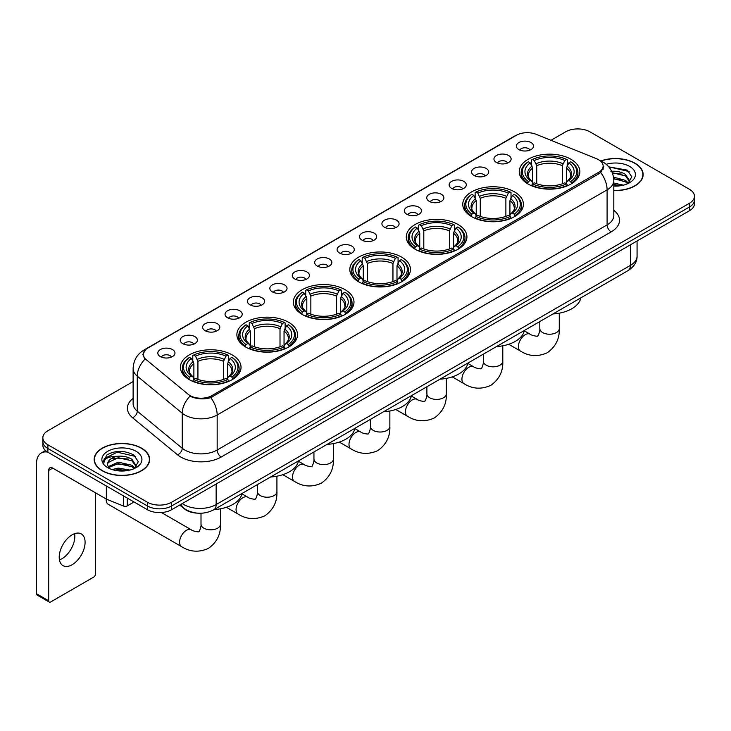 <?xml version="1.0" encoding="UTF-8"?>
<svg xmlns="http://www.w3.org/2000/svg" width="731" height="731" viewBox="0 0 731 731"><rect width="100%" height="100%" fill="white"/><g stroke="black" fill="none" stroke-linecap="round" stroke-linejoin="round"><path stroke-width="1.1" d="M345.105 289.695A30.318 17.507 0 0 0 312.064 285.903A30.318 17.507 0 0 0 293.35 302.067A30.318 17.507 0 0 0 302.232 314.449A30.318 17.507 0 0 0 335.273 318.241A30.318 17.507 0 0 0 353.987 302.067A30.318 17.507 0 0 0 345.105 289.695M514.514 191.887A30.318 17.507 0 0 0 481.473 188.095A30.318 17.507 0 0 0 462.76 204.269A30.318 17.507 0 0 0 471.641 216.641A30.318 17.507 0 0 0 504.682 220.433A30.318 17.507 0 0 0 523.396 204.269A30.318 17.507 0 0 0 514.514 191.887M458.045 224.49A30.318 17.507 0 0 0 425.003 220.698A30.318 17.507 0 0 0 406.29 236.862A30.318 17.507 0 0 0 415.171 249.244A30.318 17.507 0 0 0 448.213 253.036A30.318 17.507 0 0 0 466.926 236.862A30.318 17.507 0 0 0 458.045 224.49M401.575 257.093A30.318 17.507 0 0 0 368.534 253.301A30.318 17.507 0 0 0 349.82 269.465A30.318 17.507 0 0 0 358.702 281.846A30.318 17.507 0 0 0 391.743 285.638A30.318 17.507 0 0 0 410.456 269.465A30.318 17.507 0 0 0 401.575 257.093M288.635 322.298A30.318 17.507 0 0 0 255.594 318.497A30.318 17.507 0 0 0 236.881 334.67A30.318 17.507 0 0 0 245.762 347.051A30.318 17.507 0 0 0 278.803 350.843A30.318 17.507 0 0 0 297.517 334.67A30.318 17.507 0 0 0 288.635 322.298M232.166 354.9A30.318 17.507 0 0 0 199.124 351.099A30.318 17.507 0 0 0 180.411 367.273A30.318 17.507 0 0 0 189.292 379.654A30.318 17.507 0 0 0 222.334 383.446A30.318 17.507 0 0 0 241.047 367.273A30.318 17.507 0 0 0 232.166 354.9M570.984 159.285A30.318 17.507 0 0 0 537.943 155.493A30.318 17.507 0 0 0 519.229 171.666A30.318 17.507 0 0 0 528.102 184.038A30.318 17.507 0 0 0 561.152 187.83A30.318 17.507 0 0 0 579.866 171.666A30.318 17.507 0 0 0 570.984 159.285M496.477 162.51A8.58 4.953 180 0 1 494.768 161.103A8.58 4.953 180 0 1 497.61 154.945A8.58 4.953 180 0 1 508.612 155.502A8.58 4.953 180 0 1 510.311 161.103A8.58 4.953 180 0 1 496.477 162.51M507.561 163.022A5.144 2.97 0 0 0 506.181 161.569A5.144 2.97 0 0 0 501.11 160.82A5.144 2.97 0 0 0 497.519 163.022M474.063 175.449A8.58 4.953 180 0 1 472.363 174.042A8.58 4.953 180 0 1 475.205 167.883A8.58 4.953 180 0 1 486.197 168.441A8.58 4.953 180 0 1 487.906 174.042A8.58 4.953 180 0 1 474.063 175.449M485.156 175.961A5.144 2.97 0 0 0 483.776 174.508A5.144 2.97 0 0 0 478.704 173.759A5.144 2.97 0 0 0 475.113 175.961M451.657 188.388A8.58 4.953 180 0 1 449.949 186.981A8.58 4.953 180 0 1 452.791 180.822A8.58 4.953 180 0 1 463.792 181.379A8.58 4.953 180 0 1 465.492 186.981A8.58 4.953 180 0 1 451.657 188.388M462.741 188.9A5.144 2.97 0 0 0 461.362 187.447A5.144 2.97 0 0 0 456.29 186.697A5.144 2.97 0 0 0 452.699 188.9M429.243 201.327A8.58 4.953 180 0 1 427.544 199.919A8.58 4.953 180 0 1 430.385 193.761A8.58 4.953 180 0 1 441.378 194.318A8.58 4.953 180 0 1 443.087 199.919A8.58 4.953 180 0 1 429.243 201.327M440.336 201.838A5.144 2.97 0 0 0 438.956 200.385A5.144 2.97 0 0 0 433.885 199.636A5.144 2.97 0 0 0 430.294 201.838M406.838 214.256A8.58 4.953 180 0 1 405.129 212.858A8.58 4.953 180 0 1 407.971 206.699A8.58 4.953 180 0 1 418.973 207.257A8.58 4.953 180 0 1 420.672 212.858A8.58 4.953 180 0 1 406.838 214.256M417.922 214.777A5.144 2.97 0 0 0 416.542 213.324A5.144 2.97 0 0 0 411.471 212.575A5.144 2.97 0 0 0 407.88 214.777M384.424 227.195A8.58 4.953 180 0 1 382.724 225.797A8.58 4.953 180 0 1 385.566 219.638A8.58 4.953 180 0 1 396.558 220.195A8.58 4.953 180 0 1 398.267 225.797A8.58 4.953 180 0 1 384.424 227.195M395.517 227.716A5.144 2.97 0 0 0 394.137 226.263A5.144 2.97 0 0 0 389.066 225.513A5.144 2.97 0 0 0 385.475 227.716M362.019 240.133A8.58 4.953 180 0 1 360.31 238.735A8.58 4.953 180 0 1 363.152 232.577A8.58 4.953 180 0 1 374.153 233.134A8.58 4.953 180 0 1 375.853 238.735A8.58 4.953 180 0 1 362.019 240.133M373.102 240.654A5.144 2.97 0 0 0 371.723 239.201A5.144 2.97 0 0 0 366.651 238.452A5.144 2.97 0 0 0 363.06 240.654M339.604 253.072A8.58 4.953 180 0 1 337.905 251.674A8.58 4.953 180 0 1 340.747 245.515A8.58 4.953 180 0 1 351.739 246.064A8.58 4.953 180 0 1 353.448 251.674A8.58 4.953 180 0 1 339.604 253.072M350.697 253.584A5.144 2.97 0 0 0 349.317 252.14A5.144 2.97 0 0 0 344.246 251.391A5.144 2.97 0 0 0 340.655 253.584M317.199 266.011A8.58 4.953 180 0 1 315.49 264.613A8.58 4.953 180 0 1 318.332 258.454A8.58 4.953 180 0 1 329.334 259.002A8.58 4.953 180 0 1 331.033 264.613A8.58 4.953 180 0 1 317.199 266.011M328.283 266.523A5.144 2.97 0 0 0 326.903 265.079A5.144 2.97 0 0 0 321.832 264.32A5.144 2.97 0 0 0 318.241 266.523M294.785 278.95A8.58 4.953 180 0 1 293.085 277.552A8.58 4.953 180 0 1 295.927 271.393A8.58 4.953 180 0 1 306.919 271.941A8.58 4.953 180 0 1 308.628 277.552A8.58 4.953 180 0 1 294.785 278.95M305.878 279.461A5.144 2.97 0 0 0 304.498 278.018A5.144 2.97 0 0 0 299.427 277.259A5.144 2.97 0 0 0 295.836 279.461M272.38 291.888A8.58 4.953 180 0 1 270.671 290.49A8.58 4.953 180 0 1 273.513 284.332A8.58 4.953 180 0 1 284.514 284.88A8.58 4.953 180 0 1 286.214 290.49A8.58 4.953 180 0 1 272.38 291.888M283.464 292.4A5.144 2.97 0 0 0 282.084 290.956A5.144 2.97 0 0 0 277.012 290.198A5.144 2.97 0 0 0 273.421 292.4M249.965 304.827A8.58 4.953 180 0 1 248.266 303.429A8.58 4.953 180 0 1 251.108 297.27A8.58 4.953 180 0 1 262.1 297.819A8.58 4.953 180 0 1 263.809 303.429A8.58 4.953 180 0 1 249.965 304.827M261.058 305.339A5.144 2.97 0 0 0 259.679 303.895A5.144 2.97 0 0 0 254.607 303.137A5.144 2.97 0 0 0 251.016 305.339M227.56 317.766A8.58 4.953 180 0 1 225.852 316.368A8.58 4.953 180 0 1 228.693 310.209A8.58 4.953 180 0 1 239.695 310.757A8.58 4.953 180 0 1 241.394 316.368A8.58 4.953 180 0 1 227.56 317.766M238.644 318.277A5.144 2.97 0 0 0 237.264 316.834A5.144 2.97 0 0 0 232.193 316.075A5.144 2.97 0 0 0 228.602 318.277M205.146 330.704A8.58 4.953 180 0 1 203.446 329.297A8.58 4.953 180 0 1 206.288 323.148A8.58 4.953 180 0 1 217.281 323.696A8.58 4.953 180 0 1 218.989 329.297A8.58 4.953 180 0 1 205.146 330.704M216.239 331.216A5.144 2.97 0 0 0 214.859 329.772A5.144 2.97 0 0 0 209.788 329.014A5.144 2.97 0 0 0 206.197 331.216M182.741 343.643A8.58 4.953 180 0 1 181.032 342.236A8.58 4.953 180 0 1 183.874 336.086A8.58 4.953 180 0 1 194.875 336.635A8.58 4.953 180 0 1 196.575 342.236A8.58 4.953 180 0 1 182.741 343.643M193.825 344.155A5.144 2.97 0 0 0 192.445 342.711A5.144 2.97 0 0 0 187.374 341.953A5.144 2.97 0 0 0 183.783 344.155M160.327 356.582A8.58 4.953 180 0 1 158.627 355.175A8.58 4.953 180 0 1 161.469 349.016A8.58 4.953 180 0 1 172.461 349.573A8.58 4.953 180 0 1 174.17 355.175A8.58 4.953 180 0 1 160.327 356.582M171.419 357.094A5.144 2.97 0 0 0 170.04 355.641A5.144 2.97 0 0 0 164.968 354.891A5.144 2.97 0 0 0 161.377 357.094M518.882 149.572A8.58 4.953 180 0 1 517.183 148.165A8.58 4.953 180 0 1 520.024 142.015A8.58 4.953 180 0 1 531.017 142.563A8.58 4.953 180 0 1 532.725 148.165A8.58 4.953 180 0 1 518.882 149.572M529.975 150.083A5.144 2.97 0 0 0 528.595 148.64A5.144 2.97 0 0 0 523.524 147.881A5.144 2.97 0 0 0 519.933 150.083M596.551 158.728A15.442 8.918 180 0 1 598.616 159.733A15.442 8.918 180 0 1 603.139 166.038A15.442 8.918 180 0 1 598.616 172.342L211.908 395.608A15.442 8.918 180 0 1 188.333 394.411L146.017 359.524A15.442 8.918 180 0 1 143.221 354.407A15.442 8.918 180 0 1 147.744 348.102L516.342 135.299A15.442 8.918 180 0 1 536.115 134.303L596.551 158.728M197.361 513.144A17.16 9.905 180 0 1 184.504 508.95L179.744 505.02M613.812 190.553A27.741 16.018 0 0 0 643.143 174.563A27.741 16.018 0 0 0 635.02 163.232A27.741 16.018 0 0 0 600.836 160.921M141.522 448.149A27.741 16.018 0 0 0 111.286 444.676A27.741 16.018 0 0 0 94.153 459.479A27.741 16.018 0 0 0 102.285 470.801A27.741 16.018 0 0 0 132.521 474.273A27.741 16.018 0 0 0 149.645 459.479A27.741 16.018 0 0 0 141.522 448.149M603.742 166.686L600.718 172.498L599.219 173.594L210.775 397.627C204.314 399.482 197.964 399.254 191.723 396.942L190.06 396.129A20.02 13.396 129.5 0 0 182.238 413.225L137.254 376.136A22.88 13.213 180 0 1 133.124 368.561L133.124 403.594A22.88 13.213 0 0 0 137.254 411.169L182.238 448.258A22.88 13.213 0 0 0 184.806 450.022A22.88 13.213 0 0 0 217.162 450.022L607.105 224.883A22.88 13.213 0 0 0 613.812 215.544L613.812 180.511A22.88 13.213 180 0 1 607.105 189.859A20.02 11.559 -120 0 0 600.718 172.498M133.124 381.536L47.88 430.751A17.16 9.905 0 0 0 42.846 437.759L42.846 445.234A17.16 9.905 0 0 0 47.88 452.242L147.388 509.69L147.388 505.953A17.16 9.905 0 0 0 171.657 505.953L689.424 207.019A17.16 9.905 0 0 0 694.45 200.011A17.16 9.905 0 0 1 689.424 207.019L171.657 505.953A17.16 9.905 0 0 1 147.388 505.953L47.88 448.505L147.388 505.953L147.388 502.215A17.16 9.905 0 0 0 171.657 502.215L689.424 203.282A17.16 9.905 0 0 0 694.45 196.283A17.16 9.905 0 0 0 689.424 189.274L589.917 131.818A17.16 9.905 0 0 0 565.648 131.818L550.964 140.297M42.846 441.497A17.16 9.905 0 0 0 47.88 448.505A17.16 9.905 0 0 1 42.846 441.497M613.812 210.309A28.6 16.511 180 0 1 611.153 231.891L221.21 457.021A28.6 16.511 180 0 1 180.758 457.021A28.6 16.511 180 0 1 177.551 454.819L132.576 417.73A5.72 3.829 -50.5 0 0 137.254 411.169L137.254 376.136A20.02 13.396 129.5 0 1 145.021 359.095L142.828 354.407L145.652 349.592M42.846 437.759A17.16 9.905 0 0 0 47.88 444.768L147.388 502.215M147.388 509.69A17.16 9.905 0 0 0 171.657 509.69L689.424 210.756A17.16 9.905 0 0 0 694.45 203.748L694.45 196.283M613.812 190.389A27.458 15.854 0 0 0 642.86 174.563A27.458 15.854 0 0 0 634.819 163.351A27.458 15.854 0 0 0 601.074 161.03M613.812 183.07L623.452 185.144M613.812 184.559L620.985 185.656M613.537 177.14L625.508 180.365L628.459 183.17M613.72 178.62L625.508 181.845L627.691 183.682M610.897 171.392C616.388 170.816 621.259 171.831 625.508 174.435L629.702 181.023L629.601 182.11M612.313 172.735L625.508 175.915L629.656 181.763M613.812 186.085A20.02 11.559 0 0 0 629.555 182.732A20.02 11.559 0 0 0 629.555 166.385A20.02 11.559 0 0 0 606.209 164.292M627.929 183.582L631.776 176.811L627.381 170.149L608.768 166.842M609.261 167.445L610.677 167.262L629.153 171.566M612.441 173.055L621.999 174.152M613.748 178.958L621.999 180.082M613.812 184.888L620.774 185.692M102.486 470.691A27.458 15.854 0 0 0 132.412 474.127A27.458 15.854 0 0 0 149.362 459.479A27.458 15.854 0 0 0 141.321 448.267A27.458 15.854 0 0 0 111.395 444.832A27.458 15.854 0 0 0 94.445 459.479A27.458 15.854 0 0 0 102.486 470.691M112.135 469.567L118.203 468.087L129.954 470.06M114.511 470.225L118.203 469.567L127.486 470.581M108.279 466.67L118.203 462.156L132.009 465.281L134.961 468.087M108.773 467.474L118.203 463.637L132.009 466.762L134.193 468.608M134.431 468.498L138.278 461.727L133.883 455.066C124.48 450.205 115.498 450.15 106.964 454.901L103.665 460.941L103.976 462.878C104.167 458.529 108.636 456.336 117.399 456.308A14.3 8.26 0 0 0 107.603 464.148A14.3 8.26 0 0 0 108.298 466.689L109.997 468.772M117.399 456.308C122.89 455.733 127.761 456.747 132.009 459.351L136.204 465.939L136.103 467.027M107.603 464.313L108.087 462.559L118.203 457.707L132.009 460.832L136.158 466.68M136.057 451.301A20.02 11.559 0 0 0 107.74 451.301A20.02 11.559 0 0 0 107.74 467.648A20.02 11.559 0 0 0 136.057 467.648A20.02 11.559 0 0 0 136.057 451.301M103.665 461.078L104.286 458.629L117.179 452.178L135.655 456.482M112.757 458.931L117.179 458.109L128.501 459.068M112.757 464.861L117.179 464.039L128.501 464.998M114.895 470.307L127.276 470.609M527.563 183.719L528.376 181.553A27.23 15.726 0 0 1 528.376 161.779L530.249 162.858A24.598 14.2 0 0 0 530.249 180.466L532.095 181.516L532.689 183.728M532.689 182.823L532.689 168.039L530.249 162.858M531.611 165.197L531.611 159.906L532.424 159.44A27.23 15.726 0 0 1 566.671 159.44L564.798 160.518A24.598 14.2 0 0 0 534.288 160.518L536.737 165.699L536.737 183.792M562.349 183.792L562.349 165.699L564.798 160.518M552.965 313.964A31.46 18.165 0 0 0 580.825 297.882M531.611 185.29A28.372 16.384 0 0 0 567.484 185.29L566.671 183.883A27.23 15.726 0 0 1 532.424 183.883L531.611 185.775M567.484 185.775L567.484 185.29M528.376 161.779L527.563 162.236A28.372 16.384 0 0 0 521.166 172.598A28.372 16.384 0 0 0 527.563 182.951M566.671 159.44L567.484 159.906L567.484 165.197M532.424 183.883L534.288 182.805A24.598 14.2 0 0 0 564.798 182.805L566.671 183.883M530.249 180.466L528.376 181.553M534.288 160.518L532.424 159.44M532.095 166.038A22.003 12.701 0 0 0 532.095 181.516L532.195 181.59C529.07 178.565 527.8 176.509 528.376 175.431A21.162 12.217 0 0 1 532.689 168.039M571.532 182.951A28.372 16.384 0 0 0 577.919 172.598A28.372 16.384 0 0 0 571.532 162.236L570.719 161.779A27.23 15.726 0 0 1 570.719 181.553L571.532 183.719M570.719 181.553L568.846 180.466A24.598 14.2 0 0 0 568.846 162.858L570.719 161.779M568.846 162.858L566.397 168.039L566.397 182.823L566.991 181.516L568.846 180.466M566.397 168.039A21.162 12.217 0 0 1 570.71 175.431C571.286 176.518 570.016 178.574 566.89 181.59L566.991 181.516A22.003 12.701 0 0 0 566.991 166.038M566.397 183.728L566.397 182.823M471.093 216.321L471.906 214.156A27.23 15.726 0 0 1 471.906 194.373L473.779 195.46A24.598 14.2 0 0 0 473.779 213.068L475.625 214.119L476.228 216.33M476.228 215.426L476.228 200.641L473.779 195.46M475.141 197.799L475.141 192.509L475.954 192.043A27.23 15.726 0 0 1 510.201 192.043L508.328 193.121A24.598 14.2 0 0 0 477.827 193.121L480.267 198.302L480.267 216.394M505.879 216.394L505.879 198.302L508.328 193.121M496.495 346.567A31.46 18.165 0 0 0 524.355 330.485M475.141 217.893A28.372 16.384 0 0 0 511.015 217.893L510.201 216.486A27.23 15.726 0 0 1 475.954 216.486L475.141 218.377M511.015 218.377L511.015 217.893M471.906 194.373L471.093 194.839A28.372 16.384 0 0 0 464.706 205.201A28.372 16.384 0 0 0 471.093 215.554M510.201 192.043L511.015 192.509L511.015 197.799M475.954 216.486L477.827 215.407A24.598 14.2 0 0 0 508.328 215.407L510.201 216.486M473.779 213.068L471.906 214.156M477.827 193.121L475.954 192.043M475.625 198.64A22.003 12.701 0 0 0 475.625 214.119L475.726 214.192C472.601 211.168 471.331 209.112 471.906 208.033A21.162 12.217 0 0 1 476.228 200.641M515.063 215.554A28.372 16.384 0 0 0 521.45 205.201A28.372 16.384 0 0 0 515.063 194.839L514.249 194.373A27.23 15.726 0 0 1 514.249 214.156L515.063 216.321M514.249 214.156L512.376 213.068A24.598 14.2 0 0 0 512.376 195.46L514.249 194.373M512.376 195.46L509.927 200.641L509.927 215.426L510.521 214.119L512.376 213.068M509.927 200.641A21.162 12.217 0 0 1 514.24 208.033C514.816 209.121 513.546 211.177 510.421 214.192L510.521 214.119A22.003 12.701 0 0 0 510.521 198.64M509.927 216.33L509.927 215.426M414.623 248.924L415.436 246.758A27.23 15.726 0 0 1 415.436 226.975L417.31 228.063A24.598 14.2 0 0 0 417.31 245.671L419.155 246.722L419.758 248.933M419.758 248.028L419.758 233.244L417.31 228.063M418.671 230.402L418.671 225.111L419.484 224.645A27.23 15.726 0 0 1 453.732 224.645L451.859 225.724A24.598 14.2 0 0 0 421.358 225.724L423.797 230.905L423.797 248.988M449.41 248.988L449.41 230.905L451.859 225.724M440.025 379.17A31.46 18.165 0 0 0 467.886 363.088M418.671 250.495A28.372 16.384 0 0 0 454.545 250.495L453.732 249.088A27.23 15.726 0 0 1 419.484 249.088L418.671 250.98M454.545 250.98L454.545 250.495M415.436 226.975L414.623 227.442A28.372 16.384 0 0 0 408.236 237.803A28.372 16.384 0 0 0 414.623 248.156M453.732 224.645L454.545 225.111L454.545 230.402M419.484 249.088L421.358 248.01A24.598 14.2 0 0 0 451.859 248.01L453.732 249.088M417.31 245.671L415.436 246.758M421.358 225.724L419.484 224.645M419.155 231.243A22.003 12.701 0 0 0 419.155 246.722L419.265 246.795C416.131 243.77 414.861 241.714 415.436 240.636A21.162 12.217 0 0 1 419.758 233.244M458.593 248.156A28.372 16.384 0 0 0 464.98 237.803A28.372 16.384 0 0 0 458.593 227.442L457.78 226.975A27.23 15.726 0 0 1 457.78 246.758L458.593 248.924M457.78 246.758L455.906 245.671A24.598 14.2 0 0 0 455.906 228.063L457.78 226.975M455.906 228.063L453.458 233.244L453.458 248.028L454.061 246.722L455.906 245.671M453.458 233.244A21.162 12.217 0 0 1 457.77 240.636C458.346 241.723 457.076 243.779 453.951 246.795L454.061 246.722A22.003 12.701 0 0 0 454.061 231.243M453.458 248.933L453.458 248.028M358.153 281.526L358.967 279.352A27.23 15.726 0 0 1 358.967 259.578L360.84 260.665A24.598 14.2 0 0 0 360.84 278.273L362.686 279.324L363.289 281.536M363.289 280.631L363.289 265.846L360.84 260.665M362.201 263.005L362.201 257.714L363.015 257.248A27.23 15.726 0 0 1 397.262 257.248L395.389 258.326A24.598 14.2 0 0 0 364.888 258.326L367.327 263.507L367.327 281.59M392.949 281.59L392.949 263.507L395.389 258.326M383.556 411.772A31.46 18.165 0 0 0 411.416 395.69M362.201 283.098A28.372 16.384 0 0 0 398.075 283.098L397.262 281.691A27.23 15.726 0 0 1 363.015 281.691L362.201 283.582M398.075 283.582L398.075 283.098M358.967 259.578L358.153 260.044A28.372 16.384 0 0 0 351.766 270.406A28.372 16.384 0 0 0 358.153 280.759M397.262 257.248L398.075 257.714L398.075 263.005M363.015 281.691L364.888 280.613A24.598 14.2 0 0 0 395.389 280.613L397.262 281.691M360.84 278.273L358.967 279.352M364.888 258.326L363.015 257.248M362.686 263.845A22.003 12.701 0 0 0 362.686 279.324L362.795 279.397C359.67 276.373 358.391 274.317 358.976 273.239A21.162 12.217 0 0 1 363.289 265.846M402.123 280.759A28.372 16.384 0 0 0 408.51 270.406A28.372 16.384 0 0 0 402.123 260.044L401.31 259.578A27.23 15.726 0 0 1 401.31 279.352L402.123 281.526M401.31 279.352L399.437 278.273A24.598 14.2 0 0 0 399.437 260.665L401.31 259.578M399.437 260.665L396.988 265.846L396.988 280.631L397.591 279.324L399.437 278.273M396.988 265.846A21.162 12.217 0 0 1 401.301 273.239C401.876 274.326 400.606 276.382 397.481 279.397L397.591 279.324A22.003 12.701 0 0 0 397.591 263.845M396.988 281.536L396.988 280.631M301.684 314.129L302.497 311.954A27.23 15.726 0 0 1 302.497 292.181L304.37 293.268A24.598 14.2 0 0 0 304.37 310.876L306.216 311.927L306.819 314.138M306.819 313.233L306.819 298.449L304.37 293.268M305.732 295.607L305.732 290.317L306.545 289.851A27.23 15.726 0 0 1 340.792 289.851L338.919 290.929A24.598 14.2 0 0 0 308.418 290.929L310.858 296.11L310.858 314.193M336.479 314.193L336.479 296.11L338.919 290.929M327.086 444.375A31.46 18.165 0 0 0 354.946 428.284M305.732 315.701A28.372 16.384 0 0 0 341.605 315.701L340.792 314.293A27.23 15.726 0 0 1 306.545 314.293L305.732 316.185M341.605 316.185L341.605 315.701M302.497 292.181L301.684 292.647A28.372 16.384 0 0 0 295.297 303.009A28.372 16.384 0 0 0 301.684 313.361M340.792 289.851L341.605 290.317L341.605 295.607M306.545 314.293L308.418 313.215A24.598 14.2 0 0 0 338.919 313.215L340.792 314.293M304.37 310.876L302.497 311.954M308.418 290.929L306.545 289.851M306.216 296.448A22.003 12.701 0 0 0 306.216 311.927L306.326 312C303.201 308.975 301.921 306.919 302.506 305.841A21.162 12.217 0 0 1 306.819 298.449M345.653 313.361A28.372 16.384 0 0 0 352.04 303.009A28.372 16.384 0 0 0 345.653 292.647L344.84 292.181A27.23 15.726 0 0 1 344.84 311.954L345.653 314.129M344.84 311.954L342.967 310.876A24.598 14.2 0 0 0 342.967 293.268L344.84 292.181M342.967 293.268L340.518 298.449L340.518 313.233L341.121 311.927L342.967 310.876M340.518 298.449A21.162 12.217 0 0 1 344.831 305.841C345.407 306.929 344.137 308.985 341.011 312L341.121 311.927A22.003 12.701 0 0 0 341.121 296.448M340.518 314.138L340.518 313.233M245.214 346.732L246.027 344.557A27.23 15.726 0 0 1 246.027 324.783L247.9 325.871A24.598 14.2 0 0 0 247.9 343.479L249.746 344.529L250.349 346.741M250.349 345.836L250.349 331.052L247.9 325.871M249.262 328.21L249.262 322.919L250.075 322.453A27.23 15.726 0 0 1 284.322 322.453L282.449 323.531A24.598 14.2 0 0 0 251.948 323.531L254.397 328.712L254.397 346.796M280.01 346.796L280.01 328.712L282.449 323.531M270.616 476.977A31.46 18.165 0 0 0 298.476 460.886M249.262 348.303A28.372 16.384 0 0 0 285.136 348.303L284.322 346.896A27.23 15.726 0 0 1 250.075 346.896L249.262 348.788M285.136 348.788L285.136 348.303M246.027 324.783L245.214 325.249A28.372 16.384 0 0 0 238.827 335.611A28.372 16.384 0 0 0 245.214 345.964M284.322 322.453L285.136 322.919L285.136 328.21M250.075 346.896L251.948 345.818A24.598 14.2 0 0 0 282.449 345.818L284.322 346.896M247.9 343.479L246.027 344.557M251.948 323.531L250.075 322.453M249.746 329.051A22.003 12.701 0 0 0 249.746 344.529L249.856 344.603C246.731 341.578 245.452 339.522 246.036 338.444A21.162 12.217 0 0 1 250.349 331.052M289.184 345.964A28.372 16.384 0 0 0 295.571 335.611A28.372 16.384 0 0 0 289.184 325.249L288.37 324.783A27.23 15.726 0 0 1 288.37 344.557L289.184 346.732M288.37 344.557L286.497 343.479A24.598 14.2 0 0 0 286.497 325.871L288.37 324.783M286.497 325.871L284.048 331.052L284.048 345.836L284.651 344.529L286.497 343.479M284.048 331.052A21.162 12.217 0 0 1 288.361 338.444C288.946 339.531 287.667 341.578 284.542 344.603L284.651 344.529A22.003 12.701 0 0 0 284.651 329.051M284.048 346.741L284.048 345.836M106.205 499.84L106.205 498.99A9.722 5.61 120 0 0 106.205 499.84A9.722 5.61 120 0 0 108.225 504.289L181.599 546.651A9.722 5.61 -60 0 1 180.109 538.857A9.722 5.61 -60 0 1 186.46 530.286A9.722 5.61 -60 0 1 191.321 529.811C192.436 531.135 199.801 532.47 198.759 531.51C199.07 532.89 201.601 525.836 201.007 524.218A9.722 5.61 180 0 0 203.858 528.184A9.722 5.61 180 0 0 217.61 528.184A9.722 5.61 180 0 0 220.451 524.218C220.872 534.279 216.879 542.329 208.481 548.351C199.07 552.609 190.115 552.042 181.599 546.651M188.744 379.334L189.557 377.159A27.23 15.726 0 0 1 189.557 357.386L191.431 358.473A24.598 14.2 0 0 0 191.431 376.081L193.276 377.132L193.879 379.343M193.879 378.439L193.879 363.654L191.431 358.473M192.792 360.812L192.792 355.513L193.605 355.056A27.23 15.726 0 0 1 227.853 355.056L225.98 356.134A24.598 14.2 0 0 0 195.479 356.134L197.927 361.315L197.927 379.398M223.54 379.398L223.54 361.315L225.98 356.134M214.146 509.58A31.46 18.165 0 0 0 242.007 493.489M192.792 380.906A28.372 16.384 0 0 0 228.666 380.906L227.853 379.499A27.23 15.726 0 0 1 193.605 379.499L192.792 381.39M228.666 381.39L228.666 380.906M189.557 357.386L188.744 357.852A28.372 16.384 0 0 0 182.357 368.214A28.372 16.384 0 0 0 188.744 378.567M227.853 355.056L228.666 355.513L228.666 360.812M193.605 379.499L195.479 378.42A24.598 14.2 0 0 0 225.98 378.42L227.853 379.499M191.431 376.081L189.557 377.159M195.479 356.134L193.605 355.056M193.276 361.653A22.003 12.701 0 0 0 193.276 377.132L193.386 377.205C190.261 374.181 188.982 372.125 189.567 371.046A21.162 12.217 0 0 1 193.879 363.654M232.714 378.567A28.372 16.384 0 0 0 239.101 368.214A28.372 16.384 0 0 0 232.714 357.852L231.901 357.386A27.23 15.726 0 0 1 231.901 377.159L232.714 379.334M231.901 377.159L230.027 376.081A24.598 14.2 0 0 0 230.027 358.473L231.901 357.386M230.027 358.473L227.579 363.654L227.579 378.439L228.182 377.132L230.027 376.081M227.579 363.654A21.162 12.217 0 0 1 231.901 371.046C232.476 372.134 231.197 374.181 228.072 377.205L228.182 377.132A22.003 12.701 0 0 0 228.182 361.653M227.579 379.343L227.579 378.439M74.589 533.676A18.302 10.572 -60 0 1 61.879 558.786A18.302 10.572 -60 0 1 59.439 559.928M72.15 564.716A18.302 10.572 120 0 0 84.102 548.579A18.302 10.572 120 0 0 81.296 533.913A18.302 10.572 120 0 0 72.15 534.818A18.302 10.572 120 0 0 60.189 550.955A18.302 10.572 120 0 0 62.994 565.62A18.302 10.572 120 0 0 72.15 564.716M127.258 498.067L127.258 505.898L134.038 501.978M47.679 452.123A22.88 13.213 -120 0 0 41.292 452.973A22.88 13.213 -120 0 0 36.55 463.445L36.55 593.764L48.685 600.772L48.685 470.453A5.72 3.299 60 0 1 49.872 467.84A5.72 3.299 60 0 1 52.733 468.123L106.351 499.081L106.351 485.996M48.685 600.772A2.86 1.654 120 0 0 49.279 602.079L37.144 595.071A2.86 1.654 -60 0 1 36.55 593.764M49.279 602.079A2.86 1.654 120 0 0 50.704 601.942L93.586 577.179A2.86 1.654 120 0 0 95.606 573.68L95.606 492.877M127.258 505.898A2.86 1.654 180 0 1 123.594 506.08L106.735 499.264A2.86 1.654 180 0 1 106.351 499.081M211.908 395.608L211.908 397.18M598.616 172.342L598.616 173.941M221.21 457.021A5.72 3.299 60 0 1 217.162 450.022L217.162 414.989A22.88 13.213 180 0 1 184.806 414.989A22.88 13.213 180 0 1 182.238 413.225L182.238 448.258A5.72 3.829 -50.5 0 1 177.551 454.819M613.812 180.511C613.419 172.288 609.8 166.12 602.956 162.008L600.069 160.601A20.02 9.375 112 0 0 599.804 160.5M210.775 397.627A20.02 11.559 60 0 1 217.162 414.989L607.105 189.859L607.105 224.883A5.72 3.299 60 0 0 611.153 231.891M146.045 349.272A20.02 11.559 -120 0 0 143.97 350.048C137.126 354.16 133.508 360.328 133.124 368.561M143.97 350.048L514.651 136.039A20.02 11.559 60 0 1 516.168 135.39M132.576 417.73A28.6 16.511 180 0 1 133.124 398.349M171.657 502.215L171.657 509.69M689.424 203.282L689.424 210.756M47.88 444.768L47.88 452.242M182.257 503.568A22.88 13.213 0 0 0 183.792 504.554A22.88 13.213 0 0 0 216.148 504.554L630.369 265.408A22.88 13.213 0 0 0 637.067 256.069C637.231 261.744 634.216 266.605 627.993 270.644L213.781 509.79A11.44 6.606 60 0 0 216.148 504.554L216.148 483.995M630.369 244.858L630.369 265.408A11.44 6.606 60 0 1 627.993 270.644M181.325 504.107A11.44 7.648 129.5 0 0 183.317 507.826L179.844 504.957M559.27 313.179L559.27 328.603A9.722 5.61 180 0 1 556.419 332.578A9.722 5.61 180 0 1 542.667 332.578A9.722 5.61 180 0 1 539.816 328.603C540.41 330.229 537.888 337.274 537.577 335.894C538.619 336.854 531.245 335.52 530.139 334.195L524.282 330.814M559.27 328.603C559.681 338.672 555.697 346.713 547.3 352.735C537.888 356.993 528.924 356.426 520.408 351.035A9.722 5.61 -60 0 1 518.919 343.241A9.722 5.61 -60 0 1 525.278 334.679A9.722 5.61 -60 0 1 530.139 334.195M562.349 165.699A21.162 12.217 0 0 0 536.737 165.699M562.952 163.707A22.003 12.701 0 0 0 536.143 163.707M502.8 345.781L502.8 361.205A9.722 5.61 180 0 1 499.949 365.18A9.722 5.61 180 0 1 486.197 365.18A9.722 5.61 180 0 1 483.355 361.205C483.94 362.832 481.418 369.877 481.108 368.497C482.149 369.457 474.775 368.122 473.67 366.798L467.813 363.417M502.8 361.205C503.22 371.266 499.227 379.316 490.83 385.338C481.418 389.596 472.454 389.029 463.947 383.638A9.722 5.61 -60 0 1 462.449 375.844A9.722 5.61 -60 0 1 468.809 367.282A9.722 5.61 -60 0 1 473.67 366.798M505.879 198.302A21.162 12.217 0 0 0 480.267 198.302M506.482 196.31A22.003 12.701 0 0 0 479.673 196.31M446.33 378.384L446.33 393.808A9.722 5.61 180 0 1 443.479 397.774A9.722 5.61 180 0 1 429.727 397.774A9.722 5.61 180 0 1 426.886 393.808C427.471 395.434 424.949 402.479 424.638 401.1C425.68 402.059 418.306 400.725 417.2 399.4L411.343 396.019M446.33 393.808C446.751 403.868 442.758 411.918 434.36 417.94C424.949 422.198 415.985 421.632 407.478 416.241A9.722 5.61 -60 0 1 405.979 408.446A9.722 5.61 -60 0 1 412.339 399.884A9.722 5.61 -60 0 1 417.2 399.4M449.41 230.905A21.162 12.217 0 0 0 423.797 230.905M450.013 228.913A22.003 12.701 0 0 0 423.203 228.913M389.861 410.986L389.861 426.411A9.722 5.61 180 0 1 387.019 430.376A9.722 5.61 180 0 1 373.258 430.376A9.722 5.61 180 0 1 370.416 426.411C371.001 428.037 368.479 435.082 368.168 433.702C369.21 434.662 361.845 433.328 360.73 432.003L354.873 428.622M389.861 426.411C390.281 436.471 386.288 444.521 377.89 450.543C368.479 454.801 359.515 454.234 351.008 448.843A9.722 5.61 -60 0 1 349.519 441.049A9.722 5.61 -60 0 1 355.869 432.478A9.722 5.61 -60 0 1 360.73 432.003M392.949 263.507A21.162 12.217 0 0 0 367.327 263.507M393.543 261.515A22.003 12.701 0 0 0 366.734 261.515M333.391 443.589L333.391 459.013A9.722 5.61 180 0 1 330.549 462.979A9.722 5.61 180 0 1 316.788 462.979A9.722 5.61 180 0 1 313.946 459.013C314.531 460.64 312.009 467.685 311.698 466.305C312.74 467.264 305.375 465.93 304.26 464.605L298.412 461.224M333.391 459.013C333.811 469.074 329.818 477.124 321.421 483.145C312.009 487.403 303.045 486.837 294.538 481.446A9.722 5.61 -60 0 1 293.049 473.651A9.722 5.61 -60 0 1 299.399 465.08A9.722 5.61 -60 0 1 304.26 464.605M336.479 296.11A21.162 12.217 0 0 0 310.858 296.11M337.073 294.118A22.003 12.701 0 0 0 310.264 294.118M276.921 476.192L276.921 491.616A9.722 5.61 180 0 1 274.079 495.581A9.722 5.61 180 0 1 260.327 495.581A9.722 5.61 180 0 1 257.476 491.616C258.07 493.242 255.539 500.287 255.229 498.907C256.27 499.867 248.905 498.533 247.791 497.208L241.943 493.827M276.921 491.616C277.341 501.676 273.348 509.726 264.951 515.748C255.539 520.006 246.575 519.439 238.068 514.048A9.722 5.61 -60 0 1 236.579 506.254A9.722 5.61 -60 0 1 242.93 497.683A9.722 5.61 -60 0 1 247.791 497.208M280.01 328.712A21.162 12.217 0 0 0 254.397 328.712M280.603 326.72A22.003 12.701 0 0 0 253.794 326.72M223.54 361.315A21.162 12.217 0 0 0 197.927 361.315M224.134 359.323A22.003 12.701 0 0 0 197.324 359.323M48.685 470.453L52.733 468.123M106.735 486.216L106.735 499.264M123.594 506.08L123.594 495.956M143.221 354.407L143.221 356.399M603.139 166.038L603.139 169.318M514.651 136.039L518.325 134.33M213.781 509.79C204.57 514.414 195.369 514.414 186.158 509.79L183.317 507.826M637.067 256.069L637.067 240.983M642.86 176.856L642.86 174.563M149.362 461.773L149.362 459.479M94.445 461.773L94.445 459.479M520.408 351.035L508.703 344.274M521.166 177.834L521.166 172.598M577.919 177.834L577.919 172.598M539.816 321.549L539.816 328.603M463.947 383.638L452.233 376.876M464.706 210.437L464.706 205.201M521.45 210.437L521.45 205.201M483.355 354.151L483.355 361.205M407.478 416.241L395.763 409.479M408.236 243.039L408.236 237.803M464.98 243.039L464.98 237.803M426.886 386.754L426.886 393.808M351.008 448.843L339.294 442.081M351.766 275.642L351.766 270.406M408.51 275.642L408.51 270.406M370.416 419.356L370.416 426.411M294.538 481.446L282.824 474.684M295.297 308.235L295.297 303.009M352.04 308.235L352.04 303.009M313.946 451.959L313.946 459.013M238.068 514.048L226.354 507.287M238.827 340.838L238.827 335.611M295.571 340.838L295.571 335.611M257.476 484.562L257.476 491.616M220.451 508.794L220.451 524.218M182.357 373.44L182.357 368.214M239.101 373.44L239.101 368.214M191.321 529.811L161.396 512.532M201.007 513.235L201.007 524.218M41.292 452.973L45.514 450.534"/></g></svg>
